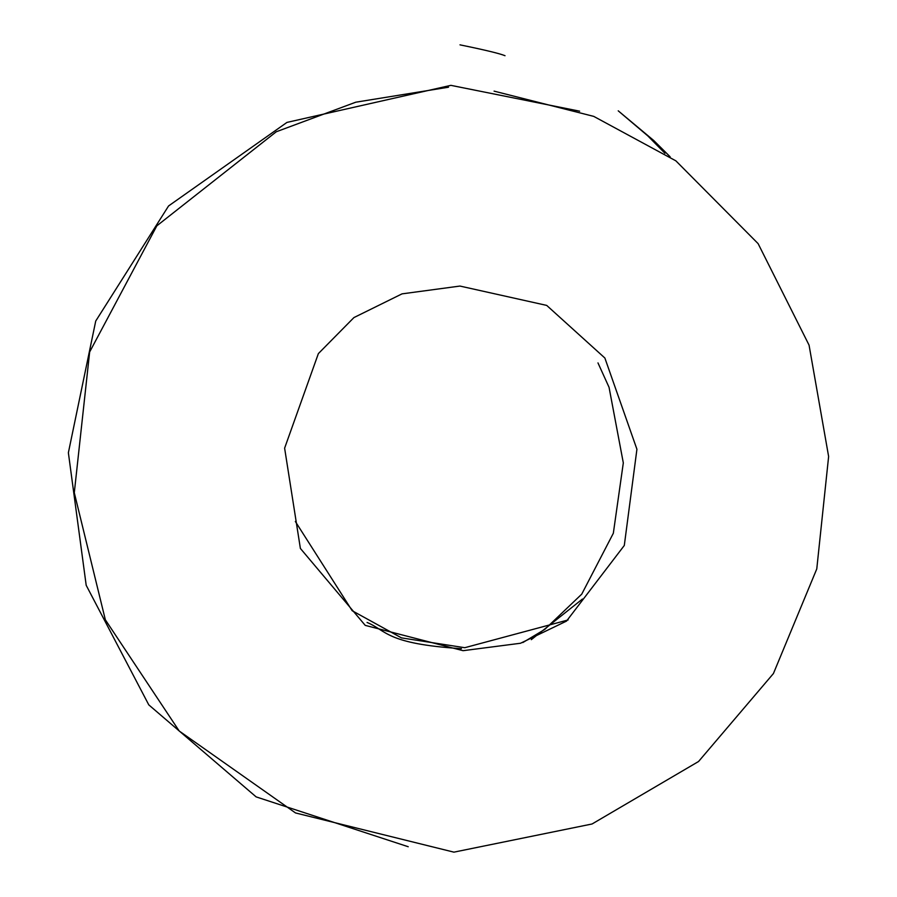 <?xml version="1.0" encoding="UTF-8"?>
<svg xmlns="http://www.w3.org/2000/svg" width="897" height="897" viewBox="0 0 897 897"><rect width="100%" height="100%" fill="white"/><g stroke="black" fill="none" stroke-linecap="round" stroke-linejoin="round"><path stroke-width="1.35" d="M295.337 521.482L352.196 610.745L401.497 637.89L464.781 647.701L568.126 619.95M459.959 286.065L402.035 293.857L353.934 317.572L318.357 353.62L284.618 448.164L300.383 548.437L365.236 625.377L463.076 650.684L520.529 643.25L566.512 621.105L624.301 545.466L636.926 449.262L604.87 358.026L546.699 305.406L459.959 286.065M448.5 87.211L355.773 102.202L276.287 131.758L156.84 225.831L89.655 351.972L74.294 492.745L105.341 619.782L179.198 730.999L295.505 812.94L453.904 852.15L592.065 823.984L698.55 761.508L773.427 673.535L816.775 568.922L828.626 456.506L809.06 345.132L758.122 243.636L675.889 160.855L593.747 116.386L494.079 91.135M408.225 846.734L256.15 796.895L148.79 704.874L86.19 585.281L68.374 452.75L95.732 321.036L168.58 205.951L286.962 122.407L450.899 85.35L579.641 111.183M461.45 648.666C385.755 643.833 386.708 630.569 367.064 622.451M531.316 639.651L582.445 599.039M522.828 642.555L544.737 629.436L581.738 594.15L613.335 533.255L623.314 462.897L609.052 387.325L597.974 362.904M459.993 44.85C484.615 49.884 499.629 53.506 505.022 55.704M670.16 156.818L653.745 140.515L618.224 110.824L647.724 135.817L664.924 153.264"/></g></svg>
